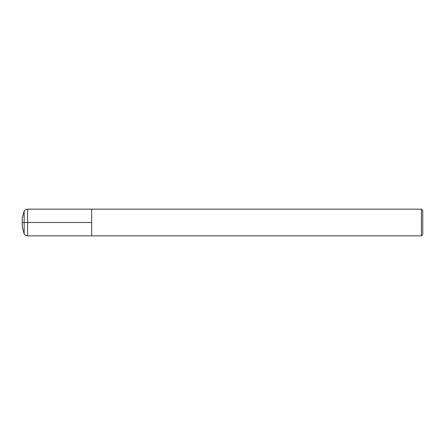<?xml version="1.0" encoding="UTF-8"?>
<svg xmlns="http://www.w3.org/2000/svg" width="445" height="445" viewBox="0 0 445 445"><rect width="100%" height="100%" fill="white"/><g stroke="black" fill="none" stroke-linecap="round" stroke-linejoin="round"><path stroke-width="0.67" d="M91.67 222.5L91.67 209.15L91.67 235.85L91.67 222.5L22.25 222.5M27.584 209.15L27.584 235.85L421.415 235.85L421.415 209.15L27.584 209.15C26.099 209.195 24.953 209.845 24.152 211.097L24.152 233.903L22.25 227.039L22.25 217.961L24.152 211.097M421.415 209.15L422.75 210.485L422.75 234.515L421.415 235.85M27.584 235.85C26.099 235.806 24.953 235.155 24.152 233.903"/></g></svg>
